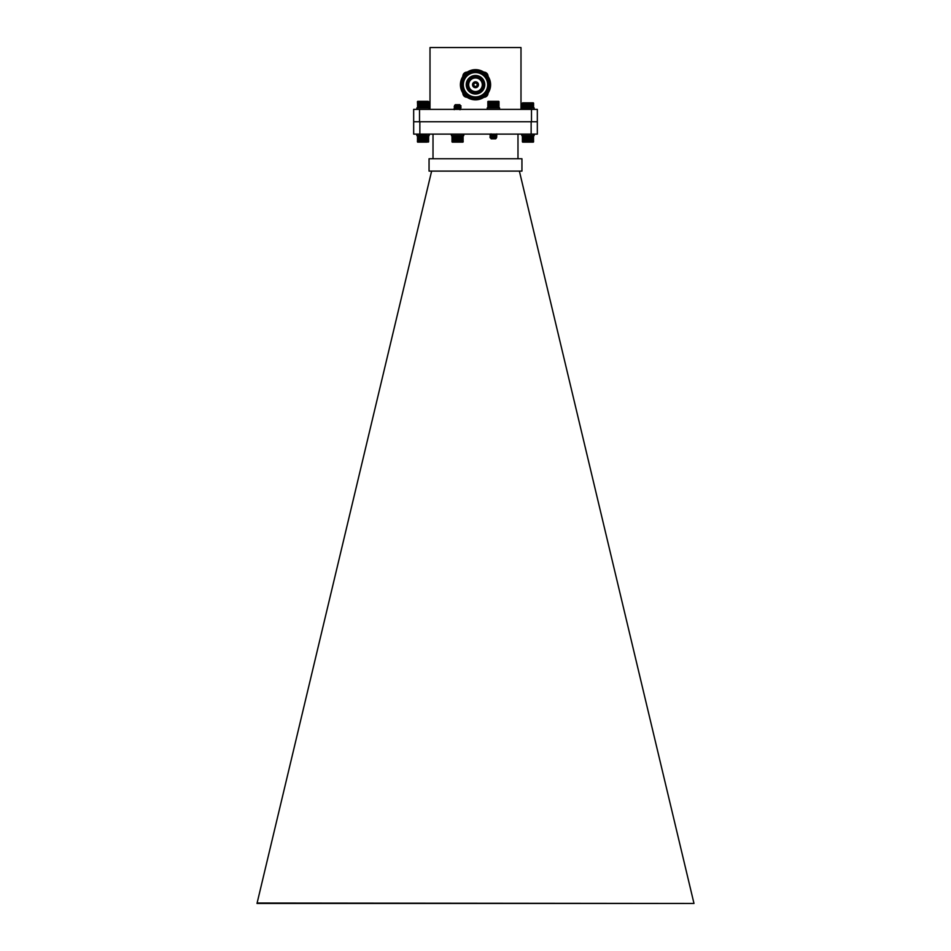 <?xml version="1.0" encoding="UTF-8"?>
<svg xmlns="http://www.w3.org/2000/svg" width="951" height="951" viewBox="0 0 951 951"><rect width="100%" height="100%" fill="white"/><g stroke="black" fill="none" stroke-linecap="round" stroke-linejoin="round"><path stroke-width="1.43" d="M467.119 97.299A4.184 4.184 0 0 1 462.852 92.984M462.864 76.496A4.184 4.184 0 0 1 467.25 72.11M483.75 72.11A4.184 4.184 0 0 1 488.053 76.365M475.5 99.843A15.097 15.097 0 0 1 462.424 77.197A15.097 15.097 0 0 1 488.576 77.197A15.097 15.097 0 0 1 475.5 99.843M475.5 98.928A14.182 14.182 0 0 1 463.22 77.649A14.182 14.182 0 0 1 487.78 77.649A14.182 14.182 0 0 1 475.5 98.928M475.5 97.894A13.148 13.148 0 0 1 462.352 84.746A13.148 13.148 0 0 1 475.5 71.598A13.148 13.148 0 0 1 488.648 84.746A13.148 13.148 0 0 1 475.5 97.894M475.5 72.573A12.173 12.173 0 0 1 486.044 90.832A12.173 12.173 0 0 1 464.956 90.832A12.173 12.173 0 0 1 475.5 72.573M484.772 84.746A9.272 9.272 0 0 0 470.864 76.71A9.272 9.272 0 0 0 470.864 92.782A9.272 9.272 0 0 0 484.772 84.746M475.5 93.02A8.274 8.274 0 0 0 483.774 84.746A8.274 8.274 0 0 0 475.5 76.472A8.274 8.274 0 0 0 467.226 84.746A8.274 8.274 0 0 0 475.5 93.02M475.5 92.639A7.881 7.881 0 0 0 482.335 80.799A7.881 7.881 0 0 0 468.665 80.799A7.881 7.881 0 0 0 475.5 92.639M475.5 91.558A6.812 6.812 0 0 0 481.408 81.334A6.812 6.812 0 0 0 469.592 81.334A6.812 6.812 0 0 0 475.5 91.558A6.812 6.812 0 0 0 481.396 81.346A6.812 6.812 0 0 0 469.604 81.346A6.812 6.812 0 0 0 475.5 91.558M475.5 87.706A2.96 2.96 0 0 1 472.932 83.272A2.96 2.96 0 0 1 478.068 83.272A2.96 2.96 0 0 1 475.5 87.706M475.5 86.981A2.235 2.235 0 0 0 477.438 83.629A2.235 2.235 0 0 0 473.562 83.629A2.235 2.235 0 0 0 475.5 86.981M475.5 86.398A1.652 1.652 0 0 0 476.938 83.914A1.652 1.652 0 0 0 474.062 83.914A1.652 1.652 0 0 0 475.5 86.398M488.053 93.127A4.184 4.184 0 0 1 483.881 97.299M537.327 121.752L413.673 121.752L413.673 134.115L537.327 134.115L537.327 109.377L531.49 109.377L531.49 121.752M419.51 121.752L419.51 109.377L413.673 109.377L413.673 121.752M419.51 109.377L531.49 109.377M520.993 109.377L520.993 47.55L430.007 47.55L430.007 109.377M431.623 171.109L257.008 903.45L693.992 903.45L257.115 903.022M519.377 171.109L693.885 903.022M521.944 158.746L429.056 158.746L429.056 171.109L521.944 171.109L521.944 158.746M517.986 134.115L517.986 158.746M433.014 134.115L433.014 158.746M419.855 134.115L419.855 121.752L531.145 121.752L531.145 134.115M428.544 107.677L428.164 101.353L417.715 101.353M417.465 101.626L417.715 107.903L417.43 101.626M417.465 107.618L428.497 107.618M422.517 137.657L420.722 138.656L419.712 137.74L426.428 137.229L421.959 136.766M419.866 136.362L426.405 135.72L421.959 135.22M419.866 134.816L426.405 134.115L425.406 134.757L423.017 134.329M420.259 137.657L426.393 137.075L423.017 136.647M419.605 136.266L426.393 135.529L423.017 135.101M419.605 134.721L425.668 134.115M425.834 138.24L420.758 138.81L425.834 138.24L421.293 137.907M420.556 138.573L425.406 137.847L423.017 137.419M420.794 137.134L425.406 136.302L423.017 135.874M420.794 135.589L425.394 134.757M420.877 138.656L425.406 138.038L421.935 137.503M420.604 137.039L425.406 136.492L421.935 135.957M420.604 135.494L425.406 134.947L421.935 134.412M420.604 134.115L419.629 134.685M417.489 101.567L428.544 101.567M428.604 101.626L428.604 107.618L428.497 101.626M428.354 101.626L428.354 107.618M417.56 101.626L417.56 107.618M417.715 101.626L417.715 107.618M417.941 101.626L417.941 107.618M418.202 101.626L418.202 107.618M418.535 101.626L418.535 107.618M418.904 101.626L418.904 107.618M419.308 101.353L419.308 107.903M419.32 101.626L419.32 107.618M419.724 101.353L419.724 107.903M419.783 101.626L419.783 107.618M420.176 101.353L420.176 107.903M420.271 101.626L420.271 107.618M420.663 101.353L420.663 107.903M420.794 101.626L420.794 107.618M421.162 101.353L421.162 107.903M421.352 101.626L421.352 107.618M421.697 101.353L421.697 107.903M421.911 101.626L421.911 107.618M422.244 101.353L422.244 107.903M422.494 101.626L422.494 107.618M422.791 101.353L422.791 107.903M423.076 101.626L423.076 107.618M423.35 101.353L423.35 107.903M423.659 101.626L423.659 107.618M423.908 101.353L423.908 107.903M424.241 101.626L424.241 107.618M424.443 101.353L424.443 107.903M424.8 101.626L424.8 107.618M424.978 101.353L424.978 107.903M425.347 101.626L425.347 107.618M425.477 101.353L425.477 107.903M425.858 101.626L425.858 107.618M425.953 101.353L425.953 107.903M426.345 101.626L426.345 107.618M426.405 101.353L426.405 107.903M426.797 101.626L426.797 107.618M426.809 101.353L426.809 107.903M427.213 101.626L427.213 107.618M427.57 101.626L427.57 107.618M427.891 101.626L427.891 107.618M428.152 101.626L428.152 107.618M521.802 109.377L521.802 107.903L530.349 108.652L525.737 109.377M531.371 107.903L534.165 107.903L534.165 109.377M457.3 135.874L452.01 135.874L452.01 141.865L463.173 141.865L462.899 135.601L457.3 135.874L457.3 141.865M460.76 105.941L454.209 106.583L458.691 107.083M459.832 105.169L455.184 106.037L461.009 107.392L454.186 108.164L458.691 108.628M456.504 107.855L461.009 108.937L456.718 109.377M461.009 106.037L454.186 106.809L461.009 107.582L454.186 108.355L460.546 108.996L459.333 109.377M455.22 105.894L454.542 105.478L455.339 104.681L459.844 104.681L455.184 105.846L458.691 106.346M461.009 105.846L459.963 105.216M459.012 104.836L455.149 105.383L459.987 105.846L455.149 105.383L459.012 104.836M459.963 106.762L455.184 107.392L459.999 108.164L455.184 108.937L458.216 109.377M459.963 108.307L455.22 109.08L456.373 109.377M459.999 106.809L455.184 107.392M462.899 142.151L452.284 142.151M457.597 142.151L457.597 135.601M457.883 135.874L457.883 141.865M458.144 142.151L458.144 135.601M458.465 141.865L458.465 135.874M457.039 142.151L457.039 135.601M456.718 141.865L456.718 135.874M456.492 142.151L456.492 135.601M456.147 141.865L456.147 135.874M455.957 142.151L455.957 135.601M455.588 141.865L455.588 135.874M455.434 142.151L455.434 135.601M455.053 141.865L455.053 135.874M454.935 142.151L454.935 135.601M454.554 141.865L454.554 135.874M454.471 142.151L454.471 135.601M454.079 141.865L454.079 135.874M454.043 142.151L454.043 135.601M453.639 141.865L453.639 135.874M453.247 141.865L453.247 135.874M452.902 141.865L452.902 135.874M452.617 141.865L452.617 135.874M452.379 141.865L452.379 135.874M452.189 141.865L452.189 135.874M452.07 141.865L452.07 135.874M463.113 141.865L463.113 135.874M462.994 141.865L462.994 135.874M462.816 141.865L462.816 135.874M462.578 141.865L462.578 135.874M462.281 141.865L462.281 135.874M461.936 141.865L461.936 135.874M461.544 141.865L461.544 135.874M461.152 142.151L461.152 135.601M461.116 141.865L461.116 135.874M460.712 142.151L460.712 135.601M460.641 141.865L460.641 135.874M460.248 142.151L460.248 135.601M460.129 141.865L460.129 135.874M459.749 142.151L459.749 135.601M459.595 141.865L459.595 135.874M459.238 142.151L459.238 135.601M459.036 141.865L459.036 135.874M458.703 142.151L458.703 135.601M533.57 141.865L533.285 135.601L522.456 135.815M526.295 104.836C538.016 105.24 521.029 105.549 525.986 105.846L531.395 106.191L524.619 106.999L531.395 107.736L524.619 108.545L531.086 109.377M525.986 105.846L531.371 106.405L524.572 106.964M526.913 107.273L531.371 107.95L524.572 108.509M526.925 109.008L531.169 109.377M525.606 106.227L524.714 105.692L525.725 104.681L530.753 105.204L525.57 106.191L530.396 106.964L525.76 107.832M528.578 106.037L526.771 105.513M529.362 105.371L525.57 106.381L530.361 107.19L524.595 108.473M530.171 107.903L530.361 105.454M527.983 108.117L530.361 108.545L525.796 109.377M533.511 141.925L522.456 141.925M522.396 141.865L522.396 135.874L522.681 142.151L533.285 142.151M533.44 141.865L533.44 135.874M533.535 135.874L533.535 141.865M533.285 141.865L533.285 135.874M533.059 141.865L533.059 135.874M532.798 141.865L532.798 135.874M532.465 141.865L532.465 135.874M532.096 141.865L532.096 135.874M531.692 142.151L531.692 135.601M531.68 141.865L531.68 135.874M531.276 142.151L531.276 135.601M531.217 141.865L531.217 135.874M530.824 142.151L530.824 135.601M530.729 141.865L530.729 135.874M530.349 142.151L530.349 135.601M530.206 141.865L530.206 135.874M529.838 142.151L529.838 135.601M529.659 141.865L529.659 135.874M529.303 142.151L529.303 135.601M529.089 141.865L529.089 135.874M528.756 142.151L528.756 135.601M528.506 141.865L528.506 135.874M528.209 142.151L528.209 135.601M527.924 141.865L527.924 135.874M527.65 142.151L527.65 135.601M527.341 141.865L527.341 135.874M527.092 142.151L527.092 135.601M526.759 141.865L526.759 135.874M526.557 142.151L526.557 135.601M526.2 141.865L526.2 135.874M526.022 142.151L526.022 135.601M525.653 141.865L525.653 135.874M525.523 142.151L525.523 135.601M525.142 141.865L525.142 135.874M525.047 142.151L525.047 135.601M524.655 141.865L524.655 135.874M524.595 142.151L524.595 135.601M524.203 141.865L524.203 135.874M524.191 142.151L524.191 135.601M523.787 141.865L523.787 135.874M523.43 141.865L523.43 135.874M523.109 141.865L523.109 135.874M522.848 141.865L522.848 135.874M522.646 141.865L522.646 135.874M522.503 141.865L522.503 135.874M522.634 102.874L533.333 102.874M533.297 102.839L522.67 102.839L522.396 107.903L522.408 103.112M530.67 102.839L530.67 105.121M530.67 105.252L530.67 107.903M531.062 103.112L531.062 107.903M530.551 107.903L530.551 105.276M530.551 105.002L530.551 103.112M530.171 102.839L530.171 104.681M530.028 103.112L530.028 104.681M530.028 105.323L530.028 107.903M531.134 102.839L531.134 107.903M531.526 103.112L531.526 107.903L531.561 102.839M531.966 103.112L531.966 107.903M532.346 103.112L532.346 107.903M532.691 103.112L532.691 107.903M532.976 103.112L532.976 107.903M533.214 103.112L533.214 107.903M533.392 103.112L533.392 107.903M533.511 103.112L533.511 107.903M533.57 103.112L533.57 107.903M522.468 103.112L522.468 107.903M522.598 103.112L522.598 107.903M522.777 103.112L522.777 107.903M523.026 103.112L523.026 107.903M523.312 103.112L523.312 107.903M523.668 103.112L523.668 107.903M524.06 103.112L524.06 107.903M524.453 102.839L524.453 107.903L524.5 103.112M524.893 102.839L524.893 105.525M524.893 105.811L524.893 106.762M524.976 103.112L524.976 105.442M524.976 105.858L524.976 106.714M525.356 102.839L525.356 105.05M525.475 103.112L525.475 104.931M525.855 102.839L525.855 104.681M526.022 103.112L526.022 104.681M526.379 102.839L526.379 104.681M526.569 103.112L526.569 104.681M526.913 102.839L526.913 104.681M527.151 103.112L527.151 104.681M527.151 106.631L527.151 107.475M527.46 102.839L527.46 104.681M527.734 103.112L527.734 104.681M528.019 102.839L528.019 104.681M528.316 103.112L528.316 104.681M528.578 102.839L528.578 104.681M528.899 103.112L528.899 104.681M528.899 106.667L528.899 107.606M529.125 102.839L529.125 104.681M529.125 105.383L529.125 106.084M529.469 103.112L529.469 104.681M529.469 105.371L529.469 107.903M529.659 102.839L529.659 104.681M529.659 105.359L529.659 107.665M417.703 142.151L428.604 141.865L428.604 135.874L423.445 135.601M428.592 141.865L428.449 135.72M420.889 135.874L417.584 135.72M417.43 141.865L417.703 135.601M428.449 142.02L417.584 142.02M428.521 141.865L428.521 135.874M428.378 141.865L428.378 135.874M428.188 141.865L428.188 135.874M427.938 141.865L427.938 135.874M427.629 141.865L427.629 135.874M427.272 141.865L427.272 135.874M426.88 142.151L426.88 135.601M426.88 141.865L426.88 135.874M426.476 142.151L426.476 135.601M426.428 141.865L426.428 135.874M426.036 142.151L426.036 135.601M425.953 141.865L425.953 135.874M425.561 142.151L425.561 138.525M425.561 138.168L425.561 135.601M425.442 141.865L425.442 138.644M425.442 138.145L425.442 135.874M425.061 142.151L425.061 138.81M425.061 138.121L425.061 135.601M424.895 141.865L424.895 138.81M424.895 138.109L424.895 135.874M424.538 142.151L424.538 138.81M424.538 138.085L424.538 135.601M424.336 141.865L424.336 138.81M424.336 138.073L424.336 135.874M424.003 142.151L424.003 138.81M424.003 138.05L424.003 137.348M424.003 136.742L424.003 135.601M423.766 141.865L423.766 138.81M423.766 138.038L423.766 137.372M423.766 136.766L423.766 135.874M423.445 142.151L423.445 138.81M423.445 138.026L423.445 137.396M423.445 136.801L423.445 135.922M423.183 141.865L423.183 138.81M423.183 138.002L423.183 137.408M423.183 136.825L423.183 135.898M422.898 142.151L422.898 138.81M422.898 136.861L422.898 135.886M422.589 141.865L422.589 138.81M422.589 136.885L422.589 135.91M422.339 142.151L422.339 138.81M422.339 136.92L422.339 135.934M422.018 141.865L422.018 138.81M421.792 142.151L421.792 138.81M421.448 141.865L421.448 138.81M421.257 142.151L421.257 138.81M420.889 141.865L420.889 138.81M420.746 142.151L420.746 138.798M420.746 135.601L416.835 135.601L416.835 134.115M420.366 141.865L420.366 138.418M420.259 142.151L420.259 138.311M419.866 141.865L419.866 137.919M419.866 137.645L419.866 136.623M419.795 142.151L419.795 137.847M419.795 137.681L419.795 136.587M419.403 141.865L419.403 135.874M419.367 142.151L419.367 135.601M418.975 141.865L418.975 135.874M418.595 141.865L418.595 135.874M418.262 141.865L418.262 135.874M417.976 141.865L417.976 135.874M417.751 141.865L417.751 135.874M417.584 141.865L417.584 135.874M417.477 141.865L417.477 135.874M487.815 101.626L488.089 107.903L498.847 107.76M495.388 138.81L491.144 138.81L496.339 138.109L489.991 137.657L496.791 137.027L492.345 136.54M490.145 137.657L496.814 136.813L489.991 136.243L496.814 135.47L492.345 134.994M489.991 136.041L496.814 135.268L489.991 134.495L495.744 134.115M489.991 134.495L493.272 134.115M492.618 138.656L490.407 137.657L491.025 138.394L495.816 137.586L491.025 136.849L495.78 136.076L493.403 135.648M490.93 138.584L496.374 138.097L492.345 137.277M491.18 138.454L495.78 137.74M491.18 135.363L495.78 134.531L493.486 134.115M490.015 136.255L490.989 136.98L495.816 136.243L492.345 135.731M490.015 134.709L490.989 135.434L495.816 134.697L492.345 134.186M487.958 101.484L498.847 101.484M498.693 101.353L488.113 101.353M498.99 101.626L498.99 107.618L498.716 101.353M495.935 101.353L495.935 107.903M496.315 101.626L496.315 107.618M495.804 107.618L495.804 101.626M495.435 101.353L495.435 107.903M495.269 101.626L495.269 107.618M496.41 101.353L496.41 107.903M496.802 101.626L496.802 107.618M496.85 101.353L496.85 107.903M497.242 101.626L497.242 107.618M497.254 101.353L497.254 107.903M497.646 101.626L497.646 107.618M498.003 101.626L498.003 107.618M498.312 101.626L498.312 107.618M498.562 101.626L498.562 107.618M498.764 101.626L498.764 107.618M498.895 101.626L498.895 107.618M487.863 101.626L487.863 107.618M487.97 101.626L487.97 107.618M488.136 101.626L488.136 107.618M488.35 101.626L488.35 107.618M488.636 101.626L488.636 107.618M488.969 101.626L488.969 107.618M489.349 101.626L489.349 107.618M489.741 101.353L489.741 107.903M489.765 101.626L489.765 107.618M490.169 101.353L490.169 107.903M490.229 101.626L490.229 107.618M490.621 101.353L490.621 107.903M490.728 101.626L490.728 107.618M491.108 101.353L491.108 107.903M491.263 101.626L491.263 107.618M491.631 101.353L491.631 107.903M491.81 101.626L491.81 107.618M492.154 101.353L492.154 107.903M492.38 101.626L492.38 107.618M492.701 101.353L492.701 107.903M492.963 101.626L492.963 107.618M493.26 101.353L493.26 107.903M493.545 101.626L493.545 107.618M493.819 101.353L493.819 107.903M494.128 101.626L494.128 107.618M494.365 101.353L494.365 107.903M494.698 101.626L494.698 107.618M494.912 101.353L494.912 107.903M426.214 135.601L429.198 135.601L429.198 134.115M416.835 109.377L416.835 107.903L429.198 107.903L429.198 109.377M451.606 134.115L451.606 135.601L463.779 135.601L463.779 134.115M451.416 135.601L451.416 134.115L451.606 135.601M487.221 109.377L487.221 107.903L499.584 107.903L499.584 109.377M521.802 134.115L521.802 135.601L534.165 135.601L534.165 134.115M464.278 74.665L465.408 73.524M426.428 135.494L425.394 136.302M426.428 137.039L425.394 137.847M420.639 137.075L419.629 136.492M420.639 135.529L419.629 134.947M426.405 137.015L425.382 136.421M419.629 136.243L420.651 135.648M426.405 135.47L425.382 134.876M419.712 137.74L420.651 137.194M455.22 105.989L454.209 106.583M455.22 107.534L454.209 108.129M455.22 109.08L454.209 109.674M460.973 106.072L459.963 106.667M454.209 106.845L455.22 107.439M460.973 107.618L459.963 108.212M454.209 108.39L455.22 108.985M460.973 109.163L459.963 109.757M530.361 108.545L531.395 107.736M530.361 106.999L531.395 106.191M530.349 105.561L531.371 106.155M525.618 106.334L524.595 106.928M530.349 107.106L531.371 107.701M530.349 108.652L531.371 109.246M524.595 107.178L525.606 107.772M524.595 108.723L525.606 109.317M495.661 138.81L496.374 138.097M495.78 137.622L496.791 137.027M495.78 136.076L496.791 135.482M495.78 134.531L496.791 133.936M490.015 137.55L491.025 136.968M496.791 136.778L495.78 136.195M490.015 136.005L491.025 135.422M496.791 135.232L495.78 134.65M490.015 134.46L491.025 133.877"/></g></svg>
